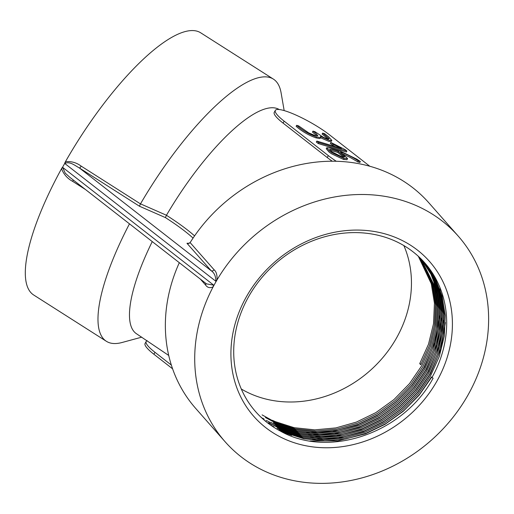 <?xml version="1.0" encoding="UTF-8"?>
<svg xmlns="http://www.w3.org/2000/svg" width="514" height="514" viewBox="0 0 514 514"><rect width="100%" height="100%" fill="white"/><g stroke="black" fill="none" stroke-linecap="round" stroke-linejoin="round"><path stroke-width="0.77" d="M331.318 141.363L328.902 141.389L320.53 137.739M312.994 131.115L314.992 131.713L323.557 137.411L327.495 138.902L328.979 138.96L328.947 138.555L322.638 133.107L324.636 133.704L328.619 136.814L331.845 140.418L329.442 140.425L320.408 136.396L320.768 137.309L320.228 138.279L319.457 138.542L315.943 137.848C308.432 135.169 301.827 131.314 296.122 126.29L296.662 125.32L298.66 125.924L308.728 132.895L314.639 135.394L317.832 135.67L315.769 133.274L312.994 131.115L312.448 132.079L317.042 135.902M328.125 139.063L322.098 134.07L322.638 133.107M318.217 143.547L346.365 152.009L346.905 151.039L318.764 142.584L318.217 143.547L316.29 142.037L316.836 141.067L341.502 148.482L333.233 144.293L332.693 145.256L335.494 146.676M333.233 144.293L330.836 142.423L330.296 143.393L332.693 145.256M358.277 160.888C352.855 157.284 345.279 153.474 340.493 152.118L347.528 158.485L344.084 158.492L332.05 152.825L329.564 151.058L326.782 147.73L329.879 147.993L340.673 151.309L356.742 159.115L360.365 161.512L358.277 160.888L357.738 161.852L349.944 157.316L343.146 154.187M346.969 159.706L343.545 159.456L331.511 153.789L329.024 152.028L326.242 148.694M357.738 161.852L359.826 162.475L360.365 161.512M369.778 166.228L329.429 134.771A36.044 6.65 29.2 0 0 296.392 115.258A36.044 6.65 29.2 0 0 275.331 110.388A36.044 6.65 29.2 0 0 284.152 121.169L328.33 155.613A36.044 6.65 29.2 0 0 336.252 161.261M275.331 110.388L274.251 112.322A36.044 6.65 29.2 0 0 283.073 123.103L327.251 157.541A36.044 6.65 29.2 0 0 332.243 161.21M338.411 151.495L331.768 149.497L329.564 149.445L331.646 151.694L342.048 156.943L344.631 156.995L338.411 151.495L337.871 152.459L329.93 150.152M343.712 157.323L337.871 152.459M330.836 142.423L345.087 149.619L346.905 151.039M318.764 142.584L316.836 141.067M320.768 137.309L319.997 137.572L316.483 136.885C308.972 134.205 302.367 130.35 296.662 125.32M171.361 365.081L154.971 352.308A36.044 6.65 -150.8 0 1 146.149 341.527A36.044 6.65 -150.8 0 1 147.293 340.756M172.608 368.834L153.892 354.242A36.044 6.65 -150.8 0 1 145.07 343.461L146.149 341.527M73.155 179.926A2.255 0.662 -57.5 0 1 72.667 181.365C67.495 178.589 63.82 174.445 61.629 168.926L65.644 161.737C71.26 161.126 76.438 162.591 81.18 166.125A2.255 0.662 122.5 0 1 79.387 167.969C75.07 165.656 69.743 160.978 64.783 163.491L215.854 281.274C215.854 276.314 214.312 272.812 211.228 270.769A2.255 1.96 138.6 0 0 214.081 269.747C216.298 271.636 217.274 274.977 217.011 279.757L215.854 281.274M139.435 206.21L140.495 203.859L166.459 215.25L165.399 217.589L139.435 206.21L79.387 167.969L211.228 270.769L186.974 243.283L189.486 243.218M129.47 223.834A155.434 45.476 122.5 0 0 106.379 341.296A155.434 45.476 122.5 0 0 122.12 342.478L141.761 337.145M284.171 110.594L281.1 92.854A155.434 45.476 122.5 0 0 273.371 79.092A155.434 45.476 122.5 0 0 140.495 203.859M61.976 167.898A155.434 45.476 122.5 0 0 33.706 295.01L106.379 341.296M273.371 79.092L200.698 32.806A155.434 45.476 122.5 0 0 64.95 162.565M152.253 241.593A132.908 38.884 122.5 0 0 136.647 333.862L168.733 355.463M279.218 109.527A132.908 38.884 122.5 0 0 166.459 215.25M179.315 262.699A155.434 135.278 138.6 0 0 195.77 408.501L225.126 441.77A155.434 135.278 138.6 0 0 431.175 440.363A155.434 135.278 138.6 0 0 458.212 236.087A155.434 135.278 138.6 0 0 215.019 283.4A155.434 135.278 138.6 0 0 225.126 441.77M458.212 236.087L428.856 202.818A155.434 135.278 138.6 0 0 190.148 242.576L188.278 243.572L186.974 243.283M206.467 283.863L213.689 285.142L212.995 286.94C209.834 288.29 207.354 287.634 205.561 284.987A2.255 1.96 -41.4 0 0 205.626 283.208M69.994 177.458L65.22 173.122L62.624 167.352L213.689 285.142M437.112 380.771A117.134 101.952 138.6 0 0 342.587 230.972A117.134 101.952 138.6 0 0 245.306 405.038A117.134 101.952 138.6 0 0 437.112 380.771M431.978 377.501L433.103 378.214C403.811 432.839 329.063 458.886 280.419 431.111A112.63 98.026 138.6 0 1 255.747 411.785A112.63 98.026 138.6 0 1 275.343 263.759A112.63 98.026 138.6 0 1 424.654 262.744A112.63 98.026 138.6 0 1 431.978 377.501L431.464 376.923L419.244 394.765L403.689 410.699L385.629 423.729L366.154 433.186L345.678 439.001L324.552 440.941L304.005 438.783L285.199 432.762L279.025 429.762M424.108 262.134L435.024 278.125L442.079 296.019L445.24 315.403L444.327 335.95L439.29 356.498L430.526 375.856L418.287 393.724L402.738 409.645L384.678 422.669L365.216 432.12L344.733 437.934L323.614 439.881L303.067 437.716L284.261 431.696L277.104 428.162M423.594 261.562L434.189 277.309L441.063 294.869L444.218 314.253L443.312 334.8L438.275 355.341L429.511 374.706L417.272 392.567L401.723 408.495L383.662 421.512L364.201 430.97L343.718 436.784L322.593 438.725L302.052 436.566L283.24 430.546L269.439 422.964M423.106 261.035L433.411 276.558L440.119 293.802L443.28 313.187L442.374 333.734L437.337 354.274L428.573 373.639L416.334 391.501L400.785 407.429L382.724 420.446L363.257 429.903L342.78 435.718L321.655 437.658L301.108 435.499L282.302 429.479L272.895 424.667M422.579 260.476L432.57 275.748L439.104 292.652L442.265 312.024L441.359 332.564L436.328 353.099L427.571 372.457L415.331 390.332L399.776 406.266L381.716 419.289L362.241 428.753L341.759 434.568L320.64 436.508L300.092 434.349L281.286 428.329L275.986 425.785M422.09 259.962L431.786 274.996L438.166 291.586L441.32 310.97L440.414 331.517L435.377 352.058L426.614 371.423L414.387 389.265L398.838 405.199L380.771 418.223L361.303 427.687L340.821 433.501L319.695 435.442L299.154 433.283L280.342 427.262L270.672 422.29M421.551 259.409L430.944 274.187L437.151 290.429L440.305 309.813L439.399 330.367L434.362 350.908L425.598 370.266L413.372 388.115L397.823 404.043L379.756 417.072L360.282 426.536L339.805 432.351L318.68 434.291L298.139 432.133L279.327 426.112L274.675 423.902M421.05 258.902L436.206 289.369L439.367 308.741L438.461 329.281L433.43 349.816L424.673 369.174L412.434 387.048L396.879 402.982L378.818 416.006L359.344 425.47L338.861 431.285L317.742 433.225L297.195 431.066L278.389 425.046L273.403 422.669M420.497 258.356L435.191 288.213L438.352 307.597L437.44 328.144L432.402 348.691L423.639 368.05L411.399 385.918L395.851 401.839L377.79 414.862L358.329 424.313L337.846 430.128L316.727 432.075L296.18 429.91L277.367 423.889L265.423 417.522M419.989 257.861L434.253 287.146L437.408 306.524L436.502 327.065L431.471 347.599L422.701 366.983L410.474 384.832L394.925 400.759L376.858 413.789L357.384 423.253L336.908 429.068L315.782 431.008L295.242 428.849L276.429 422.829L262.095 414.888M419.43 257.321L433.231 285.996L436.392 305.374L435.486 325.915L430.456 346.449L421.698 365.801L409.459 383.675L393.904 399.609L375.843 412.639L356.369 422.097L335.893 427.911L314.767 429.852L294.22 427.693L275.414 421.673L272.51 420.336M418.91 256.833L432.293 284.929L435.454 304.314L434.542 324.861L429.505 345.408L420.741 364.767L419.726 363.616L420.985 364.33M418.338 256.306L431.278 283.779L434.433 303.164L433.527 323.711L428.49 344.251L419.726 363.616M431.689 377.173L419.173 395.163L403.355 411.206L385.044 424.32L365.345 433.867L337.846 440.864L309.871 440.973M445.394 322.567L440.909 349.012L430.263 374.025L417.747 392.304L401.826 408.617L383.328 421.962L363.392 431.651L338.302 438.307L312.621 439.245M291.746 435.358L281.235 431.548M439.804 288.881L442.207 299.521M443.441 320.351L438.95 346.796L428.31 371.808L415.794 390.087L399.866 406.401L381.375 419.745L361.432 429.434L336.349 436.09L310.662 437.029M289.787 433.135L279.34 429.357M273.949 426.832L270.319 424.885M434.606 277.335L436.052 281.1M437.844 286.664L440.247 297.304M441.481 318.134L436.996 344.579L426.35 369.592L413.834 387.864L397.913 404.184L379.416 417.522L359.479 427.218L334.389 433.874L308.702 434.812M287.834 430.918L277.387 427.134M271.99 424.615L268.359 422.669M266.149 421.377L264.524 420.375M439.521 315.917L435.037 342.356L424.391 367.375L411.875 385.648L395.953 401.967L377.456 415.306L357.519 424.994L332.429 431.651L306.749 432.589M285.874 428.702L275.427 424.917M270.036 422.392L266.4 420.452M264.196 419.161L262.57 418.158M261.53 417.496L260.759 416.989M428.034 267.023L428.425 267.826M428.939 268.906L429.71 270.602M430.693 272.895L432.133 276.667M433.932 282.231L436.335 292.871M213.554 286.022L216.484 280.785M64.918 162.61L64.783 163.491M61.988 167.847L62.624 167.352M284.152 121.169L283.073 123.103M328.33 155.613L327.251 157.541M344.084 158.492L343.545 159.456M316.483 136.885L315.943 137.848M153.892 354.242L154.971 352.308M140.476 203.891L81.18 166.125M85.459 189.518L72.667 181.365M166.44 215.289A74.048 13.66 -150.8 0 1 194.581 235.881M200.396 279.134L205.561 284.987M190.129 242.608L214.081 269.747M241.31 389.021A112.63 98.026 138.6 0 0 396.75 337.576A112.63 98.026 138.6 0 0 403.863 245.583M193.065 238.091A71.799 13.242 29.2 0 0 165.399 217.589M346.95 159.745L347.49 158.775M326.249 148.694L326.788 147.73M331.305 141.382L331.845 140.418M206.493 283.889L69.936 177.414"/></g></svg>

